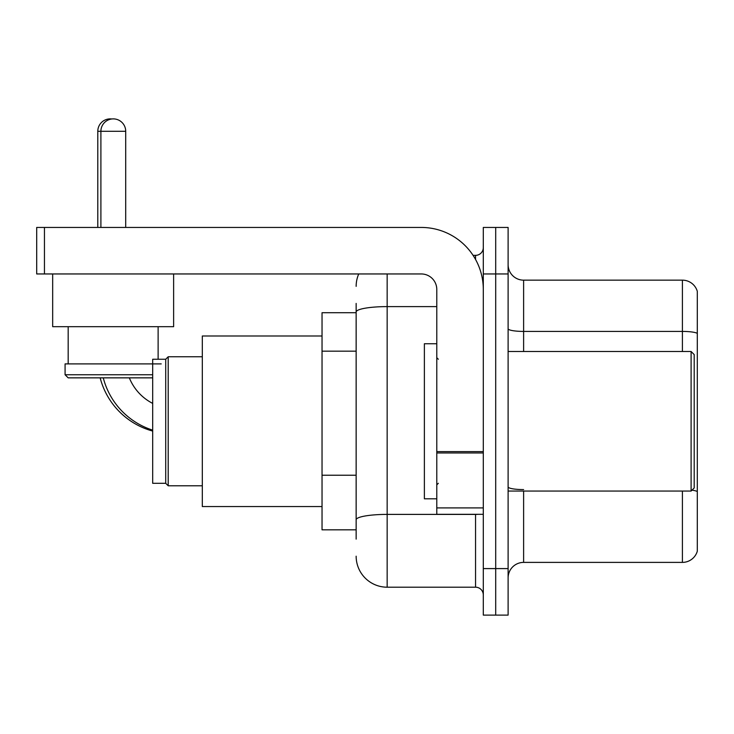 <?xml version="1.0" encoding="UTF-8"?>
<svg xmlns="http://www.w3.org/2000/svg" width="734" height="734" viewBox="0 0 734 734"><rect width="100%" height="100%" fill="white"/><g stroke="black" fill="none" stroke-linecap="round" stroke-linejoin="round"><path stroke-width="1.1" d="M356.146 341.861L356.146 303.417L356.146 312.73L322.033 312.73L322.033 529.82L356.146 529.82M356.146 539.132L356.146 303.417M483.302 568.593L483.302 615.11L495.707 615.11L495.707 568.593L495.707 615.11L508.111 615.11L508.111 568.593L495.707 568.593L495.707 273.956L495.707 568.593L483.302 568.593L483.302 273.956L495.707 273.956L495.707 227.439L495.707 273.956L508.111 273.956L508.111 568.593M508.111 273.956L508.111 227.439L483.302 227.439L483.302 273.956M387.157 273.956L387.157 587.2L475.549 587.2L475.549 514.314M473.081 255.349L475.549 255.349A7.753 7.753 0 0 0 483.302 247.597M356.146 525.168L356.146 484.532M483.302 594.953A7.753 7.753 0 0 0 475.549 587.2M356.146 286.361A31.011 31.011 0 0 1 358.733 273.956M387.157 587.2A31.011 31.011 0 0 1 356.146 556.188M508.111 577.897A15.506 15.506 0 0 1 523.617 562.391L682.409 562.391L682.409 491.055M697.3 291.325A15.506 15.506 0 0 0 682.409 280.159A15.506 15.506 0 0 1 697.3 291.325L697.3 551.225A15.506 15.506 0 0 1 682.409 562.391M691.988 490.165A15.506 2.688 180 0 1 697.3 491.532L697.3 333.355A15.506 2.688 180 0 0 682.409 331.419L682.409 280.159L523.617 280.159A15.506 15.506 0 0 1 508.111 264.653A15.506 15.506 0 0 0 523.617 280.159L523.617 351.494M152.69 431.069A74.437 74.437 0 0 1 100.163 377.854M97.796 227.439L97.796 131.294A12.405 12.405 0 0 1 111.751 118.981M152.69 403.406A49.618 49.618 0 0 1 129.331 377.854A49.618 49.618 0 0 0 152.69 403.406M165.719 483.302L165.719 359.247L168.196 356.77L168.196 485.78L165.719 483.302L152.69 483.302L152.69 359.247L165.719 359.247M322.033 335.988L202.318 335.988L202.318 506.561L322.033 506.561M152.69 430.152A74.437 74.437 0 0 1 103.265 377.854M100.897 227.439L100.897 131.294A12.405 12.405 0 0 1 113.302 118.89A12.405 12.405 0 0 1 125.707 131.294L97.796 131.294M125.707 227.439L125.707 131.294M52.674 273.956L52.674 326.685L173.628 326.685L173.628 273.956M152.69 377.854L68.179 377.854L65.078 374.753L152.69 374.753M161.223 363.899L65.078 363.899L65.078 374.753M483.302 514.314L436.785 514.314L436.785 451.612L483.302 451.612M483.302 289.462A62.032 62.032 0 0 0 421.27 227.439L44.453 227.439L44.453 273.956L421.27 273.956A15.506 15.506 0 0 1 436.785 289.462L436.785 451.612M44.453 273.956L36.7 273.956L36.7 227.439L44.453 227.439M691.098 351.494L694.199 354.595L694.199 487.954L691.098 491.055L691.098 351.494L508.111 351.494M436.785 343.741L424.38 343.741L424.38 498.808L436.785 498.808M356.146 351.164L322.033 351.164M356.146 475.228L322.033 475.228M478.247 514.314A7.753 1.349 0 0 1 475.549 514.396L387.157 514.396A31.011 5.386 180 0 0 356.146 519.782M356.146 311.996A31.011 5.386 180 0 1 387.157 306.61L436.785 306.61M475.549 259.432L475.549 255.349M523.617 491.055L523.617 562.391M682.409 351.494L682.409 331.419L523.617 331.419A15.506 2.688 0 0 1 508.111 328.722M523.617 489.587A15.506 2.688 0 0 1 508.111 486.899M483.302 452.961L436.785 452.961M436.785 507.91L483.302 507.91M202.318 485.78L168.196 485.78M202.318 356.77L168.196 356.77M68.179 326.685L68.179 363.899M158.122 326.685L158.122 359.247M508.111 491.055L691.098 491.055M438.336 359.247L436.785 357.697M438.336 483.302L436.785 484.853"/></g></svg>
